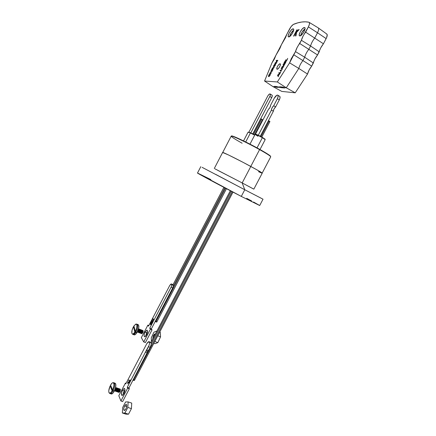 <?xml version="1.0" encoding="UTF-8"?>
<svg xmlns="http://www.w3.org/2000/svg" width="436" height="436" viewBox="0 0 436 436"><rect width="100%" height="100%" fill="white"/><g stroke="black" fill="none" stroke-linecap="round" stroke-linejoin="round"><path stroke-width="0.65" d="M242.149 143.237C235.293 139.389 231.641 137.046 231.194 136.206C230.393 134.746 246.918 142.507 259.589 149.613L259.611 149.297C247.119 142.289 230.818 134.631 231.598 136.081L231.554 136.092M262.183 173.065L270.729 156.813C270.68 156.159 266.963 153.761 259.589 149.613L250.776 166.438L259.589 149.613C247.228 142.681 231.004 135.024 231.2 136.146L222.731 152.442M231.598 136.048L233.189 136.299L237.615 138.114L248.051 143.15L262.963 151.199L270.478 156.121M270.576 156.491L270.565 156.448C270.821 155.935 267.175 153.554 259.611 149.297L259.589 149.613C267.252 153.93 270.952 156.339 270.685 156.851M248.536 132.184L250.673 132.827L250.395 133.002L254.668 135.176L250.395 133.002L245.713 141.972L250.395 133.002L248.079 132.184L250.673 132.827L248.188 132.163M250.673 132.827L254.793 134.931L250.673 132.827M257.949 136.31L255.093 134.364C255.905 134.375 258.33 135.482 262.368 137.689L262.39 137.378C258.57 135.291 256.275 134.244 255.501 134.234L259.633 135.901L265.023 139.111M260.003 149.515L265.186 139.624L262.368 137.689L257.033 147.875L262.368 137.689C258.395 135.514 255.976 134.408 255.098 134.353L249.986 144.142M265.143 139.509L264.897 139.237M255.55 134.337L255.093 134.364M265.055 139.22L262.39 137.378L262.368 137.689L265.181 139.629M271.879 95.053L272.277 95.876L271.71 97.626L252.787 133.857L271.71 97.626L269.824 96.492L250.82 132.898L270.048 96.018L270.391 94.416L270.004 93.92L268.881 94.503L267.688 96.143C268.505 94.71 269.279 93.969 270.004 93.92L270.053 93.931C270.576 94.22 270.5 95.075 269.824 96.492L271.71 97.626C272.386 96.209 272.456 95.353 271.928 95.064L270.238 94.045M267.688 96.143L248.923 132.113L267.688 96.143M279.77 96.351L280.021 97.964L279.291 99.909L277.367 98.749L273.71 105.746C272.293 107.082 271.53 108.542 271.415 110.128L272.064 107.839L273.71 105.746L275.639 106.896L279.291 99.909L275.639 106.896C274.217 108.226 273.454 109.687 273.345 111.273L271.415 110.128L258.281 135.242L271.415 110.128L273.345 111.273L260.287 136.239L273.345 111.273L273.993 108.984L275.639 106.896L273.71 105.746L277.688 98.078L278.157 95.789L277.585 95.075L276.844 95.244L274.244 98.236C275.41 96.193 276.522 95.141 277.585 95.075L277.656 95.092C278.424 95.511 278.332 96.727 277.367 98.749L279.291 99.909C280.255 97.893 280.348 96.672 279.569 96.252L277.934 95.261M268.358 109.496L255.414 134.261L268.358 109.496L269.977 107.425L270.625 105.158C270.511 106.733 269.753 108.177 268.358 109.496M274.244 98.236L270.625 105.158L274.244 98.236M146.665 332.75L145.7 336.2L146.665 332.75L145.025 332.118L146.665 332.75L147.586 331.398L146.665 332.75M146.616 334.848L144.654 336.794C143.766 336.232 143.891 334.674 145.025 332.118L144.283 334.014L144.114 336.172L144.665 336.799L145.602 336.303L146.91 334.232L147.581 331.202L147.21 330.248L146.687 330.21L145.025 332.118L146.992 330.166C147.875 330.722 147.75 332.287 146.616 334.848M171.849 285.389L172.874 284.615L173.343 284.981L172.95 287.46L172.732 287.923L171.097 287.226C171.915 285.411 171.997 284.31 171.348 283.923L169.718 285.509L148.502 326.177L147.864 325.125L148.845 325.512L147.864 325.125L141.34 337.633L143.744 341.938L141.34 337.633L147.864 325.125L148.502 326.177L169.718 285.509L170.765 284.141L171.604 284.07L171.74 285.346L171.097 287.226L149.717 328.183L150.365 329.251L143.744 341.938L150.365 329.251L152.022 329.899L145.406 342.571L143.744 341.938L145.406 342.571L152.022 329.899L150.365 329.251L149.717 328.183L171.097 287.226L172.732 287.923L151.368 328.826L152.022 329.899L151.368 328.826L149.717 328.183L151.368 328.826L172.732 287.923C173.544 286.109 173.626 285.008 172.972 284.621L171.533 284M151.494 323.828L150.883 324.406L150.556 323.844L151.526 321.795L150.338 323.828L150.649 324.831L151.45 324.226L151.984 322.259L151.641 323.883L150.671 324.226L150.845 322.765L151.554 321.795L150.763 322.596L150.447 324.657L150.72 324.847L151.608 323.937L151.984 322.259L151.494 323.828M152.758 321.708L152.36 321.087L153.134 319.61L153.526 320.226L153.75 319.801L152.922 318.498L153.036 319.457L152.268 320.934L151.93 320.4L151.706 320.825L152.535 322.139L152.758 321.708L152.36 321.087L153.134 319.61L153.526 320.226L153.75 319.801L152.922 318.498L153.036 319.457L152.268 320.934L151.93 320.4L151.706 320.825L152.535 322.139L152.758 321.708M150.774 324.847L150.447 324.657L150.584 323.992L150.774 324.847M151.265 322.28L151.532 321.986L151.265 322.28M152.616 321.975L151.706 320.825L152.093 320.656L152.616 321.975M153.238 319.648L152.698 318.923L153.085 318.754L153.238 319.648M153.614 320.068L153.134 319.61L153.614 320.068M123.895 393.67L122.08 395.49C121.121 394.842 121.257 393.108 122.483 390.28L124.184 390.863L123.137 394.825L123.622 392.16L124.947 389.697L124.184 390.863L122.483 390.28L124.135 388.471L124.631 388.612L124.952 389.762L124.2 393.032L122.876 395.103L121.742 395.327L121.557 392.945L122.483 390.28L124.309 388.454C125.263 389.092 125.127 390.83 123.895 393.67M149.128 341.737L150.556 342.276C151.537 342.887 151.423 344.582 150.202 347.356L148.507 346.718L150.202 347.356L148.431 350.746L146.736 350.108L148.507 346.718C149.728 343.939 149.848 342.244 148.872 341.639L146.79 343.677L125.781 383.882L125.426 383.064L126.086 383.293L125.426 383.064L118.815 395.719L120.919 400.989L127.634 388.154L127.268 387.315L146.055 350.893L146.736 350.108L148.431 350.746L147.75 351.53L146.055 350.893L149.09 345.361L149.526 343.35L149.33 341.966L148.872 341.639L148.229 341.846L146.79 343.677L125.781 383.882L125.426 383.064L118.815 395.719L120.919 400.989L127.634 388.154L127.268 387.315L146.055 350.893L147.75 351.53L150.202 347.356L151.139 344.625L151.156 342.963L150.556 342.276L149.548 342.789M127.879 383.903L127.846 381.876L129.209 382.29L128.969 382.754L128.56 382.595L127.879 383.903L128.56 382.595L128.969 382.754L129.209 382.29L127.846 381.876L127.879 383.903M130.288 379.881L129.383 381.963L128.653 380.334L128.876 379.903L129.525 381.342L130.288 379.881L129.525 381.342L128.876 379.903L128.653 380.334L129.383 381.963L130.288 379.881M122.636 401.567L129.35 388.743L128.98 387.909L147.75 351.53L128.98 387.909L129.35 388.743L122.636 401.567L120.919 400.989L122.636 401.567M127.634 388.154L129.35 388.743L127.634 388.154M127.268 387.315L128.98 387.909L127.268 387.315M145.651 352.179L147.346 352.811L145.651 352.179M127.89 383.876L127.884 383.593L127.89 383.876M127.906 382.345L127.846 381.876L129.203 382.301L128.102 381.963L127.906 382.345M128.974 382.743L128.56 382.595L128.974 382.743M128.664 382.634L127.803 382.307L128.664 382.634M127.862 383.587L127.803 382.307L128.407 382.536L127.862 383.587L128.407 382.536L127.803 382.307L127.862 383.587M129.497 381.74L128.653 380.334L129.018 380.214L129.497 381.74M293.684 30.084C291.613 31.806 290.256 33.975 289.602 36.597L290.981 33.196L293.684 30.084M293.03 28.841L293.57 29.065L293.706 29.877L292.741 32.695L290.714 35.621L288.594 36.907C286.703 36.64 290.959 28.896 293.03 28.841L293.281 28.852C295.183 29.119 290.85 36.956 288.823 36.924L288.294 36.678L288.174 35.861L289.128 33.071L291.134 30.166L293.03 28.841M305.053 28.765C302.791 30.547 301.331 32.842 300.677 35.648L302.099 32.062L305.053 28.765M304.312 27.528L304.9 27.762L305.064 28.607L304.083 31.528L301.952 34.575L299.679 35.916C297.652 35.616 302.077 27.599 304.312 27.528L304.595 27.544C306.639 27.839 302.115 35.959 299.93 35.932L299.358 35.681L299.205 34.831L300.181 31.932L302.29 28.918L304.312 27.528M280.01 63.798L280.43 64.604L279.765 66.539L278.413 68.468L277.078 69.237C275.726 69.057 278.637 63.656 280.01 63.798L280.114 63.809C281.476 63.988 278.528 69.428 277.171 69.248L276.762 68.43L277.427 66.506L278.768 64.588L280.01 63.798M318.106 27.773C319.054 28.329 318.852 29.991 317.501 32.765L308.388 26.896L305.641 32.155L314.71 38.09C312.617 40.771 311.239 43.398 310.579 45.982L301.39 40.297L299.723 43.491L308.813 49.355C306.737 52.004 305.363 54.625 304.693 57.225L295.483 51.612L293.82 54.8L302.927 60.593C300.873 63.204 299.499 65.82 298.818 68.441L289.602 62.849L293.82 54.8L302.927 60.593L304.693 57.225L295.483 51.612C296.208 48.941 297.625 46.232 299.723 43.491L308.813 49.355L310.579 45.982L301.39 40.297C302.11 37.643 303.527 34.929 305.641 32.155L314.71 38.09L317.501 32.765L308.388 26.896C309.685 24.236 309.876 22.683 308.961 22.236L308.961 22.236C304.47 21.288 299.39 21.953 293.711 24.242C292.305 24.961 290.905 26.574 289.52 29.092L271.988 62.817L264.554 81.036L272.925 86.579L281.765 91.407L295.221 92.819L286.267 87.783L298.818 68.441L289.602 62.849L277.334 81.957L286.267 87.783L283.94 87.576L284.686 87.99L272.925 86.579L275.165 86.78L274.467 86.323L280.337 87.249L279.629 86.786L283.226 87.102L283.94 87.576L286.267 87.783L277.334 81.957L264.554 81.036L277.334 81.957L289.602 62.849L291.21 58.827L295.483 51.612L297.085 47.579L301.39 40.297L302.987 36.275L308.388 26.896L309.38 24.405L309.446 22.694L308.95 22.231L305.494 21.811L301.783 22.018L297.843 22.841L293.243 24.487L291.041 26.689L286.953 34.024L285.433 37.807L281.422 44.657L279.896 48.445L275.906 55.263L274.391 59.034L271.988 62.817L264.554 81.036L272.925 86.579L281.765 91.407L295.221 92.819L307.516 74.06L309.086 70.071L311.702 66.114L314.912 58.974L317.555 54.963L320.765 47.824L323.425 43.785L326.564 37.73L327.234 34.864L326.597 33.921M281.035 71.182L280.135 73.237L278.702 73.177L278.947 72.714L280.212 72.758L281.035 71.182L280.212 72.758L278.947 72.714L278.702 73.177L280.135 73.237L281.035 71.182M282.179 66.942L283.405 66.964L283.16 67.433L281.716 67.406L282.081 66.703L283.776 65.831L283.013 64.92L283.378 64.223L284.833 64.228L284.588 64.702L283.356 64.692L284.125 65.591L283.869 66.081L282.179 66.942L283.869 66.081L284.125 65.591L283.356 64.692L284.588 64.702L284.833 64.228L283.378 64.223L283.013 64.92L283.776 65.831L282.081 66.703L281.716 67.406L283.16 67.433L283.405 66.964L282.179 66.942M287.716 58.375L286.817 60.424L285.351 60.435L285.591 59.966L286.893 59.955L287.716 58.375L286.893 59.955L285.591 59.966L285.351 60.435L286.817 60.424L287.716 58.375M275.29 63.945L275.579 64.348L275.111 65.634L273.59 66.975L273.525 66.087L274.587 64.337L275.29 63.945L273.797 65.46L273.623 66.986L275.192 65.476L275.29 63.945M270.712 72.807L271.35 72.828L271.11 73.286L269.775 73.226L270.009 72.779L270.554 72.796L271.372 71.237L270.821 71.215L271.056 70.763L272.402 70.806L272.162 71.259L271.524 71.237L270.712 72.807L271.524 71.237L272.162 71.259L272.402 70.806L271.056 70.763L270.821 71.215L271.372 71.237L270.554 72.796L270.009 72.779L269.775 73.226L271.11 73.286L271.35 72.828L270.712 72.807M295.123 33.91L293.984 36.09L293.586 36.128L296.867 29.828L297.27 29.784L295.755 32.689L298.606 29.637L299.167 29.572L296.578 32.351L295.935 35.916L295.434 35.959L296.022 32.94L295.123 33.91L296.022 32.94L295.434 35.959L295.935 35.916L296.578 32.351L299.167 29.572L298.606 29.637L295.755 32.689L297.27 29.784L296.867 29.828L293.586 36.128L293.984 36.09L295.123 33.91M268.908 76.175L269.835 75.439L270.38 73.842L270.244 74.976L269.197 76.425L268.614 76.622L268.391 76.229L269.012 74.709L269.802 73.902L268.805 75.374L268.908 76.175L268.914 75.15L269.802 73.902L268.772 75.117L268.674 76.627L270.146 75.177L270.38 73.842L270.086 75.281L268.908 76.175M272.418 69.591L273.023 69.607L272.789 70.065L271.443 70.027L272.631 67.874L273.198 67.629L273.007 68.425L274.217 67.324L272.418 69.591L274.217 67.324L273.007 68.425L273.089 67.564L272.162 68.632L271.443 70.027L272.789 70.065L273.023 69.607L272.418 69.591M275.312 62.991L276.468 62.997L276.228 63.449L274.865 63.443L275.22 62.762L276.827 61.901L276.119 61.035L276.473 60.359L277.846 60.348L277.607 60.806L276.446 60.811L277.16 61.667L276.915 62.141L275.312 62.991L276.915 62.141L277.16 61.667L276.446 60.811L277.607 60.806L277.846 60.348L276.473 60.359L276.119 61.035L276.827 61.901L275.22 62.762L274.865 63.443L276.228 63.449L276.468 62.997L275.312 62.991M286.31 61.067L285.209 63.503L283.754 63.498L284.975 61.16L284.163 63.029L284.61 63.035L285.694 61.285L284.779 63.035L285.286 63.035L286.31 61.067L285.286 63.035L284.779 63.035L285.694 61.285L284.61 63.035L284.163 63.029L284.975 61.16L283.754 63.498L285.209 63.503L286.31 61.067M281.956 69.422L282.196 68.719L281.116 68.556L281.362 68.087L282.484 68.234L282.157 69.389L281.28 70.545L280.032 70.632L280.277 70.169L281.476 70.071L281.956 69.422L281.089 70.191L280.277 70.169L280.032 70.632L280.855 70.659L282.157 69.389L282.315 68.12L281.362 68.087L281.116 68.556L282.043 68.583L281.956 69.422M278.315 75.859L278.293 76.758L277.563 75.368L277.836 74.845L279.95 73.591L278.315 75.859L279.95 73.591L277.836 74.845L277.563 75.368L278.293 76.758L278.315 75.859M318.46 28.035L326.657 33.943C327.572 34.477 327.403 36.03 326.15 38.597L323.425 43.785L314.71 38.09L323.425 43.785C321.288 46.494 319.882 49.175 319.207 51.813L310.579 45.982C311.239 43.398 312.617 40.771 314.71 38.09L317.501 32.765L326.15 38.597L317.501 32.765C318.88 29.926 319.065 28.258 318.051 27.757L309.298 22.443M310.579 45.982L308.813 49.355L317.555 54.963L319.207 51.813L310.579 45.982M304.693 57.225C305.363 54.625 306.737 52.004 308.813 49.355L317.555 54.963C315.435 57.645 314.034 60.315 313.348 62.975L304.693 57.225L302.927 60.593L311.702 66.114L313.348 62.975L304.693 57.225M298.818 68.441C299.499 65.82 300.873 63.204 302.927 60.593L311.702 66.114C309.615 68.741 308.219 71.39 307.516 74.06L298.818 68.441L286.267 87.783L295.221 92.819L307.516 74.06L298.818 68.441M274.467 86.323L276.637 86.519L278.07 87.38L275.89 87.184L274.467 86.323M276.255 86.481L275.89 87.184L276.255 86.481M283.226 87.102L284.686 87.99L281.073 87.658L281.449 86.944L281.073 87.658L279.629 86.786L283.226 87.102M293.918 36.095L297.107 29.986L296.867 29.828L297.172 29.975L293.918 36.095M295.995 32.847L295.755 32.689L295.995 32.847L298.845 29.79L298.606 29.637L298.976 29.779L295.995 32.847M295.712 35.932L296.022 32.94L295.712 35.932M268.674 76.627L268.69 76.044L268.674 76.627M270.08 73.243L270.009 72.779L270.832 72.877L270.08 73.243M271.132 71.226L271.056 70.763L272.331 70.943L271.132 71.226M270.952 72.948L271.279 72.965L270.952 72.948M271.748 70.032L271.95 69.651L271.748 70.032M272.871 68.021L273.219 67.738L272.843 68.812L271.83 69.575L272.5 69.733L271.83 69.575L272.876 68.021L271.83 69.575L272.5 69.733L272.876 68.021M272.658 69.738L272.952 69.749L272.658 69.738M274.887 64.424L275.536 64.092L274.887 64.424M273.944 66.539L273.955 65.46L275.051 64.397L275.154 65.553L273.944 66.539L274.195 66.692L273.955 66.539L275.23 65.019L275.225 64.452L274.653 64.555L273.754 65.929L273.955 66.539M275.181 63.449L275.389 63.04L275.181 63.449M275.454 62.915L276.92 62.125L275.454 62.915M277.002 61.972L276.119 61.035L276.511 60.887L276.991 61.961M276.555 60.811L276.473 60.359L277.77 60.5L276.555 60.811M275.547 63.144L276.391 63.144L275.547 63.144M285.673 60.435L285.591 59.966L286.981 60.114L285.673 60.435M284.076 63.498L284.283 63.106L284.076 63.498M284.408 63.182L284.899 63.106L284.408 63.182M285.024 63.187L285.378 63.187L285.024 63.187M282.038 67.411L282.255 66.991L282.038 67.411M282.315 66.872L283.88 66.054L282.315 66.872M283.956 65.907L283.013 64.92L283.416 64.762L283.934 65.891M283.455 64.692L283.378 64.223L284.752 64.381L283.455 64.692M282.424 67.095L283.329 67.111L282.424 67.095M281.438 68.561L281.362 68.087L282.495 68.261L281.438 68.561M279.024 73.194L278.947 72.714L280.304 72.905L279.193 72.861L279.024 73.194M278.381 76.6L277.563 75.368L277.955 75.232L278.381 76.6M278.173 74.938L279.721 74.022L278.173 74.938M278.223 75.711L277.863 75.117L278.811 74.578L278.348 75.788L278.811 74.578L277.863 75.117L278.223 75.711M153.298 335.769L154.262 336.14L153.298 335.769L152.693 339.137L153.298 335.769L155.418 333.932L154.458 334.112L153.298 335.769M160.306 332.33L160.557 336.865L157.837 342.614L154.905 343.737L153.837 343.328L154.905 343.737L157.837 342.614L154.818 341.453L157.837 342.614L160.557 336.865L157.783 335.791L160.557 336.865L160.306 332.33L159.712 332.096L160.306 332.33M156.862 330.984L153.952 332.183L156.862 330.984M151.412 341.584L151.265 337.856L153.952 332.183L151.265 337.856L151.412 341.584M136.261 324.068L136.953 324.182C138.321 325.169 138.005 327.747 136.005 331.921L135.847 332.297L136.871 332.69C139.04 328.412 139.422 325.714 138.016 324.597L137.302 324.319M141.673 333.082L142 332.673L137.7 331.12L138.506 328.891L137.934 331.273L138.566 329.185L138.435 331.469C139.231 329.774 139.264 328.946 138.534 328.984L138.795 328.902C139.242 329.262 139.122 330.117 138.435 331.469L138.594 331.529C139.28 330.177 139.395 329.322 138.948 328.962L139.22 329.398L138.594 331.529L139.226 329.442L139.095 331.72C139.891 330.03 139.923 329.196 139.193 329.235L139.449 329.158C139.901 329.518 139.782 330.368 139.095 331.72L139.248 331.78C139.934 330.428 140.054 329.572 139.602 329.218L139.88 329.654L139.248 331.78L139.88 329.698L139.754 331.976C140.545 330.286 140.577 329.453 139.847 329.485L140.103 329.409C140.555 329.769 140.441 330.624 139.754 331.976L139.907 332.036C140.594 330.684 140.708 329.829 140.256 329.469L140.534 329.916L139.907 332.036L140.539 329.954L140.408 332.227C141.204 330.537 141.231 329.709 140.506 329.741L140.757 329.665C141.215 330.025 141.095 330.88 140.408 332.227L140.561 332.287C141.248 330.94 141.368 330.085 140.91 329.725L141.188 330.172L140.561 332.287L141.193 330.205L141.068 332.483C141.858 330.793 141.891 329.965 141.16 329.992L141.411 329.916C141.869 330.275 141.749 331.131 141.068 332.483L141.22 332.543C141.907 331.191 142.022 330.335 141.564 329.976L141.847 330.428L141.22 332.543L141.847 330.461L141.722 332.733C142.512 331.049 142.545 330.221 141.814 330.243L142.065 330.172C142.523 330.532 142.409 331.387 141.722 332.733L141.874 332.793C142.561 331.447 142.676 330.592 142.218 330.232L142.501 330.684L141.874 332.793L142.501 330.711L142.376 332.99C143.166 331.305 143.199 330.477 142.468 330.499L142.719 330.423C143.177 330.782 143.062 331.638 142.376 332.99L142.528 333.044C143.215 331.698 143.33 330.842 142.872 330.483L143.155 330.94L142.528 333.044L143.155 331.246L142.894 332.455L141.716 333.747L142.528 333.044L141.564 333.687L141.313 333.42L142.376 332.99L142.152 332.728L141.487 333.289L142 332.673L141.711 333.044M140.932 333.436L141.874 332.793L140.948 333.453M141.722 332.733L140.91 333.436L140.659 333.169L141.722 332.733M141.498 332.477L140.833 333.033L141.498 332.477M140.278 333.186L141.22 332.543L140.294 333.202M141.068 332.483L140.25 333.186L140.005 332.919L141.068 332.483M140.844 332.227L140.174 332.782L140.844 332.227M140.561 332.287L139.64 332.951L140.561 332.287M140.408 332.227L139.596 332.935L139.351 332.663L140.408 332.227M140.185 331.97L139.52 332.532L140.185 331.97M138.964 332.679L139.907 332.036L138.98 332.695M139.754 331.976L138.942 332.679L138.692 332.406L139.754 331.976M139.531 331.72L138.861 332.276L139.531 331.72M138.31 332.428L139.248 331.78L138.326 332.445M139.095 331.72L138.283 332.428L138.038 332.156L139.095 331.72M138.871 331.464L138.201 332.025L138.871 331.464M137.781 332.232L137.378 331.9L138.435 331.469L137.781 332.232L138.594 331.529L137.667 332.188M138.217 331.207L137.547 331.769L138.217 331.207M137.934 331.273L137.296 331.949L137.934 331.273M137.776 331.213L137.444 331.66L137.776 331.213M138.316 324.695L138.882 326.128L138.752 327.818L136.871 332.69L135.269 331.562L133.928 325.91L135.269 331.562L136.73 327.927L136.937 324.913L136.512 324.177L135.798 324.106L133.928 325.91L136.114 324.052C137.525 324.896 137.242 327.398 135.269 331.562L136.005 331.921C137.912 328.019 138.288 325.452 137.133 324.226M133.073 334.467C133.754 334.663 134.588 334.047 135.58 332.613L135.394 331.633L135.634 332.635L133.252 334.51L134.326 334.919C135.062 334.935 135.912 334.194 136.871 332.69L135.28 334.565L133.977 334.788M132.326 334.003L132.904 334.379M134.13 326.76L133.509 326.597L134.844 332.254L133.509 326.597L132.064 330.177L131.841 333.191L132.25 333.954L132.958 334.041L134.844 332.254L135.58 332.613L134.844 332.254C133.743 333.823 132.866 334.379 132.212 333.916C131.367 332.45 131.803 330.008 133.509 326.597L133.945 326.695M124.625 405.932L126.669 406.608L124.625 405.932L123.829 408.243L123.851 410.102L124.691 410.412L125.862 408.979L124.309 410.51C123.453 409.933 123.562 408.407 124.625 405.932L126.178 404.395C127.034 404.968 126.925 406.499 125.862 408.979L126.663 406.652L126.631 404.799L125.786 404.504L124.625 405.932M131.727 403.104L131.432 408.636L128.511 414.2L125.928 414.156L122.342 412.985L122.696 407.458L125.573 401.959L128.146 401.905L127.83 407.442L124.903 413.023L122.342 412.985L124.903 413.023L127.83 407.442L128.146 401.905L125.573 401.959L122.696 407.458L122.342 412.985L125.928 414.156L128.511 414.2L124.903 413.023L128.511 414.2L131.432 408.636L127.83 407.442L131.432 408.636L131.727 403.104L128.146 401.905L131.727 403.104M113.126 382.677L113.856 382.764C115.224 383.604 115.039 386.149 113.3 390.405L113.153 390.82L114.21 391.179C116.123 386.781 116.368 384.105 114.957 383.146L114.199 382.884M119.655 391.937L119.987 391.446L114.853 389.779L115.486 387.871L115.115 389.931L115.562 387.555L115.115 389.931L115.638 387.871L115.638 390.111C116.336 388.362 116.325 387.544 115.6 387.659L115.867 387.566C116.319 387.871 116.243 388.721 115.638 390.111L115.796 390.166C116.401 388.776 116.477 387.926 116.025 387.62L116.314 388.051L115.796 390.166L116.319 388.1L116.319 390.34C117.017 388.596 117.006 387.778 116.281 387.893L116.543 387.795C117.001 388.105 116.924 388.956 116.319 390.34L116.477 390.394C117.082 389.01 117.159 388.16 116.701 387.849L116.995 388.285L116.477 390.394L117.001 388.334L117.001 390.574C117.698 388.83 117.682 388.013 116.962 388.122L117.224 388.029C117.676 388.34 117.606 389.185 117.001 390.574L117.159 390.629C117.764 389.239 117.834 388.394 117.382 388.084L117.671 388.52L117.159 390.629L117.676 388.569L117.682 390.803C118.374 389.065 118.363 388.247 117.638 388.351L117.9 388.258C118.358 388.569 118.281 389.419 117.682 390.803L117.84 390.858C118.439 389.473 118.516 388.623 118.058 388.313L118.352 388.754L117.84 390.858L118.358 388.798L118.358 391.038C119.055 389.299 119.039 388.481 118.314 388.58L118.576 388.492C119.033 388.803 118.963 389.648 118.358 391.038L118.516 391.092C119.121 389.702 119.192 388.858 118.734 388.547L119.028 388.988L118.516 391.092L119.033 389.032L119.039 391.266C119.731 389.533 119.72 388.71 118.995 388.814L119.257 388.721C119.715 389.032 119.638 389.882 119.039 391.266L119.197 391.321C119.796 389.937 119.873 389.086 119.41 388.776L119.709 389.223L119.197 391.321L119.709 389.261L119.715 391.495C120.412 389.762 120.396 388.945 119.671 389.043L119.927 388.956C120.391 389.266 120.32 390.111 119.715 391.495L119.873 391.55C120.478 390.166 120.549 389.321 120.085 389.01L120.385 389.457L119.873 391.55L120.391 389.779M119.611 391.986L120.401 389.926M118.859 392.389L119.873 391.55L118.881 392.405M119.715 391.495L118.832 392.389L118.576 392.128C118.81 392.607 119.192 392.4 119.715 391.495M119.469 391.266L118.745 391.975L119.469 391.266M118.183 392.16L119.197 391.321L118.205 392.177M119.039 391.266L118.156 392.16L117.894 391.893C118.134 392.378 118.516 392.171 119.039 391.266M118.788 391.038L118.069 391.746L118.788 391.038M117.502 391.931L118.516 391.092L117.524 391.948M118.358 391.038L117.48 391.931L117.219 391.664C117.453 392.149 117.834 391.937 118.358 391.038M118.112 390.809L117.388 391.517L118.112 390.809M116.826 391.702L117.84 390.858L116.848 391.719M117.682 390.803L116.799 391.702L116.543 391.43C116.772 391.92 117.153 391.708 117.682 390.803M117.431 390.574L116.706 391.288L117.431 390.574M116.145 391.468L117.159 390.629L116.167 391.484M117.001 390.574L116.118 391.468L115.862 391.201C116.096 391.686 116.472 391.479 117.001 390.574M116.75 390.345L116.031 391.054L116.75 390.345M115.469 391.239L116.477 390.394L115.486 391.256M116.319 390.34L115.442 391.239L115.18 390.967C115.415 391.457 115.791 391.25 116.319 390.34M116.074 390.111L115.349 390.825L116.074 390.111M114.788 391.01L115.796 390.166L114.81 391.027M115.638 390.111L114.761 391.01L114.499 390.738C114.733 391.228 115.109 391.021 115.638 390.111M115.393 389.882L114.663 390.591L115.393 389.882M115.115 389.931L114.406 390.792L115.115 389.931M114.957 389.877L114.548 390.498L114.957 389.877M114.69 383.168L115.682 383.784L115.889 385.13L115.431 388.062L114.21 391.179L113.153 390.82L113.355 390.422L112.532 390.078L110.591 385.064L112.532 390.078L113.801 386.214L113.965 384.519L113.545 382.912L112.88 382.683L112.014 383.168L110.591 385.064C111.458 383.566 112.254 382.764 112.979 382.672C114.401 383.348 114.254 385.816 112.532 390.078L113.3 390.405C114.968 386.389 115.208 383.854 114.014 382.797M110.172 393.61C110.946 393.763 111.856 392.95 112.891 391.179L112.123 390.852C110.978 392.776 110.03 393.523 109.278 393.087C108.384 391.768 108.689 389.348 110.188 385.827L110.946 386.018L112.951 391.201L113.153 390.82L112.891 391.179C111.948 392.803 111.098 393.626 110.335 393.637L111.447 394.013C112.281 393.981 113.202 393.038 114.21 391.179L112.646 393.403L111.104 393.899M110.946 386.018L112.951 391.201L112.123 390.852L110.188 385.827L108.798 390.531L108.798 392.024L109.447 393.185L110.679 392.754L112.123 390.852L110.188 385.827L110.946 386.018M109.376 393.152L109.992 393.523M173.305 286.392L224.785 187.818L173.305 286.392M252.929 133.934L260.886 118.701L252.929 133.934M261.982 119.573L261.524 119.366L253.703 134.337M225.554 188.221L156.028 321.321L156.437 321.61M156.775 322.084L155.134 321.621L156.775 322.09L226.469 188.701M254.613 134.833L262.516 119.715L260.886 118.701L262.51 119.72M232.998 192.107L134.413 380.426L132.996 380.236L133.383 380.405L232.159 191.671L133.383 380.405L134.408 380.208M260.979 136.604L269.154 120.979L268.462 120.609L269.154 120.979L260.979 136.604M269.928 121.557L269.154 120.979L269.928 121.551L261.813 137.057M151.221 343.955L231.167 191.153M269.802 121.557L269.017 121.246M134.206 379.925L133.808 379.593M217.706 170.307L242.176 182.929L250.809 166.454C238.329 159.68 222.229 151.701 222.627 152.458L223.014 152.829M202.053 167.304L244.781 189.758L242.176 182.929L214.981 168.846M259.682 205.536L241.293 196.407L259.682 205.536L263.022 199.203L244.781 189.758L241.293 196.407L197.503 173.032C196.26 172.738 221.303 186.123 241.293 196.407L244.781 189.758L215.613 174.335M253.136 188.793L242.176 182.929L244.781 189.758L261.785 198.533M242.176 182.929L253.839 189.131L262.238 173.163C262.063 172.738 258.254 170.503 250.809 166.454L242.176 182.929M258.613 171.724L261.573 173.01M262.232 173.168L257.185 169.975L243.043 162.323L228.513 154.971L222.622 152.458L214.305 168.465M259.627 205.47L253.545 202.015M251.676 200.996L246.667 198.304M210.866 179.588L197.53 173.027M243.533 140.899L248.079 132.184M304.878 27.73L304.595 27.544M173.07 284.643L223.875 187.338M150.938 342.494L230.328 190.717M197.497 173.032L200.794 166.672"/></g></svg>
